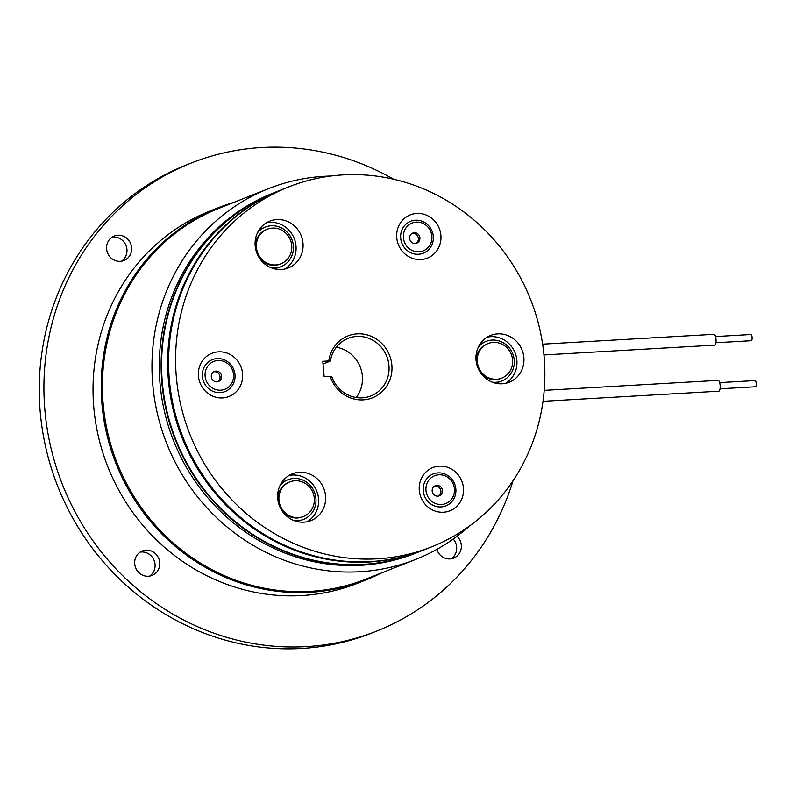 <?xml version="1.0" encoding="UTF-8"?>
<svg xmlns="http://www.w3.org/2000/svg" width="796" height="796" viewBox="0 0 796 796"><rect width="100%" height="100%" fill="white"/><g stroke="black" fill="none" stroke-linecap="round" stroke-linejoin="round"><path stroke-width="1.19" d="M719.664 382.617L755.056 380.587A3.094 0.955 86.7 0 1 756.2 384.637A3.094 0.955 86.7 0 1 755.414 386.766L720.022 388.806M543.011 401.293L718.778 391.204A5.423 1.672 -93.3 0 0 720.151 387.463A5.423 1.672 -93.3 0 0 718.161 380.379L544.215 390.368M715.554 336.549L750.946 334.509A3.094 0.955 86.7 0 1 752.031 336.997A3.094 0.955 86.7 0 1 751.633 340.479A3.094 0.955 86.7 0 1 751.305 340.698L715.912 342.738M543.947 354.936L714.669 345.136A5.423 1.672 -93.3 0 0 715.236 344.748A5.423 1.672 -93.3 0 0 715.942 338.648A5.423 1.672 -93.3 0 0 714.042 334.31L542.623 344.151M513.032 480.744A251.725 238.153 -111.6 0 1 376.677 631.099A251.725 238.153 -111.6 0 1 306.231 646.621A251.725 238.153 -111.6 0 1 51.073 448.397A251.725 238.153 -111.6 0 1 191.239 163.051A251.725 238.153 -111.6 0 1 261.685 147.529A251.725 238.153 -111.6 0 1 393.562 179.219M376.677 631.099L372.021 632.949A251.725 238.153 -111.6 0 1 301.565 648.471A251.725 238.153 -111.6 0 1 46.407 450.238A251.725 238.153 -111.6 0 1 186.572 164.901L191.239 163.051M140.126 552.125A13.164 12.457 -111.6 0 1 141.38 551.986A13.164 12.457 -111.6 0 1 154.354 561.071A13.164 12.457 -111.6 0 1 149.628 576.105M146.046 550.135A13.164 12.457 -111.6 0 1 159.389 560.503A13.164 12.457 -111.6 0 1 152.056 575.428A13.164 12.457 -111.6 0 1 148.374 576.244A13.164 12.457 -111.6 0 1 135.031 565.876A13.164 12.457 -111.6 0 1 142.365 550.951A13.164 12.457 -111.6 0 1 146.046 550.135M112.027 237.218A13.164 12.457 -111.6 0 1 126.942 249.417A13.164 12.457 -111.6 0 1 121.519 261.197M131.609 247.566A13.164 12.457 -111.6 0 1 123.957 260.521A13.164 12.457 -111.6 0 1 106.604 248.999A13.164 12.457 -111.6 0 1 114.256 236.044A13.164 12.457 -111.6 0 1 131.609 247.566M453.213 539.041A13.164 12.457 -111.6 0 1 456.645 547.001A13.164 12.457 -111.6 0 1 451.233 558.782M456.994 536.285A13.164 12.457 -111.6 0 1 461.312 545.151A13.164 12.457 -111.6 0 1 453.66 558.105A13.164 12.457 -111.6 0 1 436.845 549.359M234.133 202.293A200.214 189.418 68.4 0 0 218.373 207.706L210.204 210.94A200.214 189.418 68.4 0 0 98.724 437.89A200.214 189.418 68.4 0 0 301.674 595.557A200.214 189.418 68.4 0 0 357.712 583.209L365.871 579.976A200.214 189.418 68.4 0 0 381.065 573.13M218.373 207.706A200.214 189.418 68.4 0 0 106.893 434.656A200.214 189.418 68.4 0 0 309.833 592.323A200.214 189.418 68.4 0 0 365.871 579.976M469.401 526.106A199.438 188.692 -111.6 0 1 415.621 559.439A199.438 188.692 -111.6 0 1 359.802 571.737A199.438 188.692 -111.6 0 1 157.638 414.676A199.438 188.692 -111.6 0 1 268.69 188.602A199.438 188.692 -111.6 0 1 324.509 176.304A199.438 188.692 -111.6 0 1 330.698 176.045M415.621 559.439L366.051 579.07A199.438 188.692 -111.6 0 1 310.231 591.378A199.438 188.692 -111.6 0 1 108.077 434.317A199.438 188.692 -111.6 0 1 219.119 208.234L268.69 188.602M417.323 552.514A193.637 183.189 -111.6 0 1 417.094 552.603L415.223 553.339A193.637 183.189 -111.6 0 1 361.036 565.289A193.637 183.189 -111.6 0 1 164.762 412.796A193.637 183.189 -111.6 0 1 272.58 193.309L274.441 192.572A193.637 183.189 -111.6 0 1 274.67 192.473M417.094 552.603A193.637 183.189 -111.6 0 1 362.896 564.543A193.637 183.189 -111.6 0 1 166.623 412.059A193.637 183.189 -111.6 0 1 274.441 192.572M281.316 269.476A25.174 23.81 68.4 0 0 288.361 267.924A25.174 23.81 68.4 0 0 302.38 239.397A25.174 23.81 68.4 0 0 276.859 219.567A25.174 23.81 68.4 0 0 269.814 221.119A25.174 23.81 68.4 0 0 255.805 249.655A25.174 23.81 68.4 0 0 281.316 269.476M284.749 269.018A25.174 23.81 68.4 0 0 294.848 240.243A25.174 23.81 68.4 0 0 269.864 222.343A25.174 23.81 68.4 0 0 266.431 222.8M303.873 522.166A25.174 23.81 68.4 0 0 310.918 520.614A25.174 23.81 68.4 0 0 324.927 492.077A25.174 23.81 68.4 0 0 299.415 472.257A25.174 23.81 68.4 0 0 292.371 473.809A25.174 23.81 68.4 0 0 278.351 502.346A25.174 23.81 68.4 0 0 303.873 522.166M307.296 521.708A25.174 23.81 68.4 0 0 317.395 492.933A25.174 23.81 68.4 0 0 292.421 475.033A25.174 23.81 68.4 0 0 288.988 475.491M443.422 512.226A23.243 21.989 68.4 0 0 463.431 487.918A23.243 21.989 68.4 0 0 439.312 466.148A23.243 21.989 68.4 0 0 419.293 490.455A23.243 21.989 68.4 0 0 443.422 512.226M420.875 259.546A23.243 21.989 68.4 0 0 440.885 235.228A23.243 21.989 68.4 0 0 416.756 213.457A23.243 21.989 68.4 0 0 396.746 237.765A23.243 21.989 68.4 0 0 420.875 259.546M502.176 383.781A25.174 23.81 68.4 0 0 509.221 382.229A25.174 23.81 68.4 0 0 523.241 353.703A25.174 23.81 68.4 0 0 497.729 333.872A25.174 23.81 68.4 0 0 490.684 335.424A25.174 23.81 68.4 0 0 476.665 363.961A25.174 23.81 68.4 0 0 502.176 383.781M505.609 383.324A25.174 23.81 68.4 0 0 515.708 354.548A25.174 23.81 68.4 0 0 490.724 336.648A25.174 23.81 68.4 0 0 487.301 337.106M222.562 397.92A23.243 21.989 68.4 0 0 242.571 373.613A23.243 21.989 68.4 0 0 218.452 351.842A23.243 21.989 68.4 0 0 198.433 376.15A23.243 21.989 68.4 0 0 222.562 397.92M336.27 347.255A30.984 29.313 -111.6 0 1 360.19 366.876A30.984 29.313 -111.6 0 1 356.2 397.542M357.285 333.842A33.303 31.512 -111.6 0 1 391.851 365.036A33.303 31.512 -111.6 0 1 363.175 399.871A33.303 31.512 -111.6 0 1 330.161 376.299L324.141 376.647L322.778 361.294L328.788 360.946A33.303 31.512 -111.6 0 1 357.285 333.842M330.161 376.299L331.733 376.448A30.984 29.313 68.4 0 0 362.27 397.851A30.984 29.313 68.4 0 0 370.936 395.94A30.984 29.313 68.4 0 0 388.189 360.817A30.984 29.313 68.4 0 0 356.787 336.419A30.984 29.313 68.4 0 0 348.121 338.33A30.984 29.313 68.4 0 0 330.36 361.095L328.788 360.946M288.898 186.841L281.903 189.607A193.637 183.189 68.4 0 0 174.085 409.104A193.637 183.189 68.4 0 0 370.359 561.588A193.637 183.189 68.4 0 0 424.557 549.648L431.551 546.872A193.637 183.189 68.4 0 0 539.37 327.385A193.637 183.189 68.4 0 0 343.096 174.901A193.637 183.189 68.4 0 0 288.898 186.841A193.637 183.189 68.4 0 0 181.09 406.328A193.637 183.189 68.4 0 0 377.364 558.812A193.637 183.189 68.4 0 0 431.551 546.872M330.36 361.095L323.017 364.001M424.089 549.827A193.637 183.189 -111.6 0 1 423.621 550.016A193.637 183.189 -111.6 0 1 369.434 561.956A193.637 183.189 -111.6 0 1 173.16 409.472A193.637 183.189 -111.6 0 1 280.968 189.985A193.637 183.189 -111.6 0 1 281.436 189.796M423.621 550.016L417.562 552.414A193.637 183.189 -111.6 0 1 363.364 564.364A193.637 183.189 -111.6 0 1 167.09 411.88A193.637 183.189 -111.6 0 1 274.909 192.383L280.968 189.985M488.087 343.534A18.587 17.582 68.4 0 0 479.799 350.618A18.587 17.582 68.4 0 0 481.49 372.309A18.587 17.582 68.4 0 0 501.788 378.1A18.587 17.582 68.4 0 0 510.077 371.016A18.587 17.582 68.4 0 0 508.385 349.325A18.587 17.582 68.4 0 0 488.087 343.534L487.162 343.902A18.587 17.582 68.4 0 0 478.874 350.986A18.587 17.582 68.4 0 0 476.426 362.847M480.058 372.021A18.587 17.582 68.4 0 0 500.853 378.468L501.788 378.1M478.336 347.126A21.303 20.149 -111.6 0 1 486.157 341.385A21.303 20.149 -111.6 0 1 490.356 340.25A21.303 20.149 -111.6 0 1 513.48 355.941A21.303 20.149 -111.6 0 1 501.848 380.986A21.303 20.149 -111.6 0 1 497.649 382.12A21.303 20.149 -111.6 0 1 492.217 382.17M501.848 380.986L500.803 381.403A21.303 20.149 -111.6 0 1 496.605 382.538A21.303 20.149 -111.6 0 1 493.868 382.747M479.142 345.564A21.303 20.149 -111.6 0 1 485.112 341.802L486.157 341.385M280.023 485.51A21.303 20.149 -111.6 0 1 287.853 479.769A21.303 20.149 -111.6 0 1 309.664 484.784A21.303 20.149 -111.6 0 1 314.818 507.43A21.303 20.149 -111.6 0 1 303.545 519.37A21.303 20.149 -111.6 0 1 293.903 520.544M280.829 483.948A21.303 20.149 -111.6 0 1 286.799 480.187L287.853 479.769M303.545 519.37L302.49 519.788A21.303 20.149 -111.6 0 1 295.565 521.131M281.754 510.405A18.587 17.582 68.4 0 0 302.54 516.853L303.475 516.485A18.587 17.582 68.4 0 0 312.191 490.983A18.587 17.582 68.4 0 0 289.784 481.918A18.587 17.582 68.4 0 0 281.068 507.42A18.587 17.582 68.4 0 0 303.475 516.485M289.784 481.918L288.849 482.286A18.587 17.582 68.4 0 0 278.112 501.231M267.227 229.228A18.587 17.582 68.4 0 0 256.66 249.238A18.587 17.582 68.4 0 0 273.655 264.929A18.587 17.582 68.4 0 0 280.918 263.794A18.587 17.582 68.4 0 0 291.495 243.785A18.587 17.582 68.4 0 0 274.501 228.094A18.587 17.582 68.4 0 0 267.227 229.228L266.292 229.596A18.587 17.582 68.4 0 0 255.566 248.541M259.197 257.715A18.587 17.582 68.4 0 0 272.72 265.307A18.587 17.582 68.4 0 0 279.993 264.163L280.918 263.794M257.466 232.82A21.303 20.149 -111.6 0 1 265.297 227.079A21.303 20.149 -111.6 0 1 288.62 233.815A21.303 20.149 -111.6 0 1 280.988 266.68A21.303 20.149 -111.6 0 1 271.356 267.864M280.988 266.68L279.943 267.098A21.303 20.149 -111.6 0 1 273.008 268.441M258.272 231.258A21.303 20.149 -111.6 0 1 264.252 227.497L265.297 227.079M211.806 378.657A5.423 5.134 -111.6 0 1 214.462 371.443A5.423 5.134 -111.6 0 1 221.109 374.309A5.423 5.134 -111.6 0 1 218.452 381.523A5.423 5.134 -111.6 0 1 211.806 378.657M217.656 381.762A5.423 5.134 68.4 0 0 213.716 371.822M206.492 381.344A14.985 14.179 -111.6 0 1 213.089 361.732A14.985 14.179 -111.6 0 1 232.183 369.344A14.985 14.179 -111.6 0 1 225.586 388.955A14.985 14.179 -111.6 0 1 206.492 381.344M233.397 368.727A17.174 16.248 -111.6 0 1 225.845 391.204A17.174 16.248 -111.6 0 1 203.955 382.478A17.174 16.248 -111.6 0 1 211.507 360.001A17.174 16.248 -111.6 0 1 233.397 368.727M441.601 493.968A5.423 5.134 -111.6 0 1 433.322 494.037A5.423 5.134 -111.6 0 1 435.322 485.749A5.423 5.134 -111.6 0 1 441.601 493.968M438.516 496.067A5.423 5.134 68.4 0 0 434.576 486.127M452.038 498.435A14.985 14.179 -111.6 0 1 432.198 501.649A14.985 14.179 -111.6 0 1 428.357 480.864A14.985 14.179 -111.6 0 1 448.198 477.65A14.985 14.179 -111.6 0 1 452.038 498.435M425.969 479.839A17.174 16.248 -111.6 0 1 448.705 476.157A17.174 16.248 -111.6 0 1 453.113 499.988A17.174 16.248 -111.6 0 1 430.377 503.669A17.174 16.248 -111.6 0 1 425.969 479.839M415.134 232.75A5.423 5.134 -111.6 0 1 416.766 243.138A5.423 5.134 -111.6 0 1 409.671 238.77A5.423 5.134 -111.6 0 1 415.134 232.75M415.96 243.387A5.423 5.134 68.4 0 0 412.02 233.437M418.656 222.174A14.985 14.179 -111.6 0 1 431.9 238.571A14.985 14.179 -111.6 0 1 416.646 251.745A14.985 14.179 -111.6 0 1 403.393 235.347A14.985 14.179 -111.6 0 1 418.656 222.174M415.83 254.173A17.174 16.248 -111.6 0 1 400.657 235.377A17.174 16.248 -111.6 0 1 418.139 220.273A17.174 16.248 -111.6 0 1 433.322 239.069A17.174 16.248 -111.6 0 1 415.83 254.173"/></g></svg>
